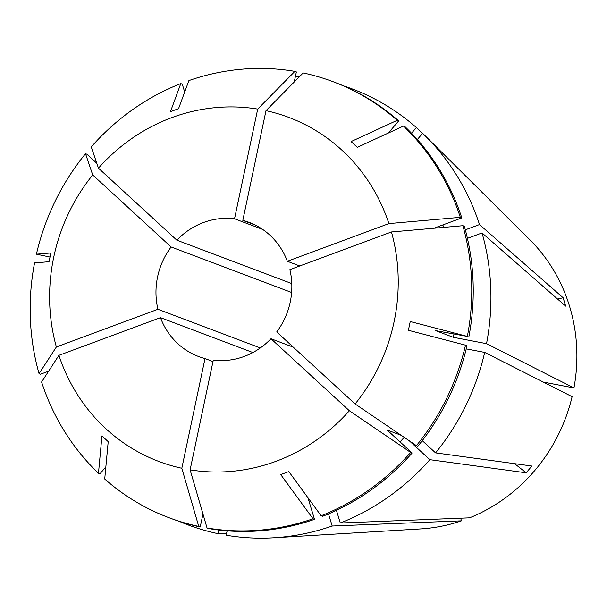<?xml version="1.0" encoding="UTF-8"?>
<svg xmlns="http://www.w3.org/2000/svg" width="607" height="607" viewBox="0 0 607 607"><rect width="100%" height="100%" fill="white"/><g stroke="black" fill="none" stroke-linecap="round" stroke-linejoin="round"><path stroke-width="0.91" d="M391.454 231.957A183.891 172.912 110.7 0 1 355.11 403.974L276.716 331.946A71.672 67.392 -69.3 0 0 289.88 269.645L391.454 231.957L462.868 225.705A232.936 219.028 110.7 0 1 467.352 336.415L435.674 330.64L453.361 337.317L486.526 343.653L573.949 387.926L543.257 382.069M270.972 338.736L349.366 410.757A183.891 172.912 110.7 0 1 190.112 469.848L213.292 360.133A71.672 67.392 -69.3 0 0 270.972 338.736L293.264 347.151M252.884 352.53L160.483 317.651A71.672 67.392 -69.3 0 0 198.595 356.514A71.672 67.392 -69.3 0 0 205.007 358.555L212.989 361.567M417.335 139.542L422.616 133.297A232.936 219.028 110.7 0 1 425.499 136.112L529.782 239.719A167.722 157.706 110.7 0 1 569.601 306.421A167.722 157.706 110.7 0 1 573.949 387.926M467.428 238.361L482.041 232.944L565.671 306.118L563.129 297.749L479.5 224.567A232.936 219.028 110.7 0 0 425.499 136.112M482.041 232.944A232.936 219.028 110.7 0 1 486.526 343.653M218.687 530.01L217.921 533.636A232.936 219.028 110.7 0 1 179.027 521.269M328.508 513.901L332.188 526.011L461.449 520.844A167.722 157.706 110.7 0 1 420.598 528.925L273.863 537.772A232.936 219.028 110.7 0 1 226.206 535.222L227.132 530.837M332.188 526.011A232.936 219.028 110.7 0 1 273.863 537.772M217.921 533.636L226.631 533.212M429.832 459.674A232.936 219.028 110.7 0 1 340.292 523.006L469.552 517.839A167.722 157.706 110.7 0 0 572.105 396.674L484.682 352.401A232.936 219.028 110.7 0 1 435.576 452.883L531.891 466.024L526.14 472.815L429.832 459.674L409.315 440.826M343.418 85.83A232.936 219.028 110.7 0 1 416.364 127.553L422.404 133.555M295.434 76.292A232.936 219.028 110.7 0 1 299.517 76.657M262.641 229.4L234.53 218.786A71.672 67.392 -69.3 0 0 176.849 240.19L98.455 168.162L91.262 146.909A232.936 219.028 110.7 0 1 180.795 83.584L170.453 111.665L178.557 108.661L188.898 80.579A232.936 219.028 110.7 0 1 294.881 71.368L296.36 71.922L294.228 82.013M98.455 168.162A183.891 172.912 110.7 0 1 257.709 109.078L294.881 71.368M299.775 265.972L287.339 261.276A71.672 67.392 -69.3 0 0 249.227 222.405A71.672 67.392 -69.3 0 0 242.815 220.371L265.995 110.656L303.166 72.946A232.936 219.028 110.7 0 1 333.228 81.748A232.936 219.028 110.7 0 1 397.19 120.323L351.058 141.583L357.318 147.326L403.45 126.066A232.936 219.028 110.7 0 1 460.326 217.336L461.806 217.898L433.922 228.24M265.995 110.656A183.891 172.912 110.7 0 1 388.912 223.588L460.326 217.336M467.352 336.415L410.241 321.535L408.397 330.284L465.508 345.163A232.936 219.028 110.7 0 1 416.402 445.644L417.882 446.206A232.936 219.028 110.7 0 0 466.988 345.724L465.508 345.163M355.11 403.974L416.402 445.644M349.366 410.757L410.658 452.435A232.936 219.028 110.7 0 1 321.118 515.76L288.818 471.578L280.715 474.583L313.015 518.765A232.936 219.028 110.7 0 1 207.04 527.976L208.52 528.538A232.936 219.028 110.7 0 0 314.502 519.326L307.939 497.725M190.112 469.848L207.04 527.976M291.618 292.475L171.106 246.981A71.672 67.392 -69.3 0 0 157.941 309.282L260.32 347.932M176.849 240.19L291.792 283.583M242.815 220.371L255.38 225.114M411.546 133.244L416.364 127.553M453.937 334.131A197.1 185.332 110.7 0 1 453.361 337.317M404.209 437.351A197.1 185.332 110.7 0 1 400.043 441.881M336.437 510.335L340.292 523.006M410.658 452.435L412.138 452.989L387.114 430.006L401.242 435.333M180.795 83.584L182.282 84.145L184.68 92.036M333.228 81.748L334.707 82.309A232.936 219.028 110.7 0 1 398.678 120.884L388.427 132.994M462.868 225.705L464.347 226.267A232.936 219.028 110.7 0 1 468.832 336.968M412.138 452.989A232.936 219.028 110.7 0 1 322.598 516.322L321.118 515.76M397.19 120.323L398.678 120.884M108.205 441.661L101.946 435.917L98.471 473.278A232.936 219.028 110.7 0 1 41.595 382.008L58.909 355.338A183.891 172.912 110.7 0 0 181.827 468.263L198.747 526.398A232.936 219.028 110.7 0 1 168.693 517.596A232.936 219.028 110.7 0 1 104.723 479.022L108.205 441.661M461.449 520.844L460.645 518.196M198.747 526.398L200.227 526.959A232.936 219.028 110.7 0 1 170.172 518.15L168.693 517.596M200.227 526.959L202.966 514M105.732 468.179A232.936 219.028 110.7 0 1 105.223 467.602M157.941 309.282L56.368 346.969A183.891 172.912 110.7 0 1 92.712 174.953L85.519 153.7L86.998 154.261L96.794 163.268M56.368 346.969L39.053 373.639A232.936 219.028 110.7 0 1 34.561 262.93L49.023 261.708L50.867 252.96L36.412 254.181A232.936 219.028 110.7 0 1 85.519 153.7M442.822 224.939A197.1 185.332 110.7 0 1 443.785 227.375M465.326 229.825L479.5 224.567M466.237 348.881L484.682 352.401M422.267 440.659L435.576 452.883M36.412 254.181L49.964 257.042M403.45 126.066L404.93 126.628A232.936 219.028 110.7 0 1 461.806 217.898M313.015 518.765L314.502 519.326M171.106 246.981L92.712 174.953M234.53 218.786L257.709 109.078M287.339 261.276L388.912 223.588M39.053 373.639L40.532 374.2L48.613 371.196M98.471 473.278L99.95 473.832L105.861 466.859M205.007 358.555L181.827 468.263M160.483 317.651L58.909 355.338M514.584 463.665A219.734 26.435 -139.8 0 1 526.14 472.815M557.583 299.039A219.734 47.369 163.1 0 0 563.129 297.749"/></g></svg>
